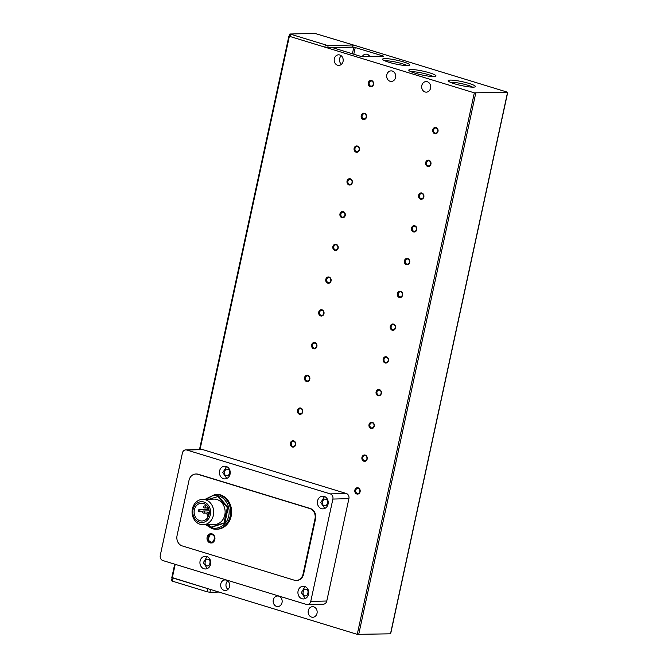 <?xml version="1.0" encoding="UTF-8"?>
<svg xmlns="http://www.w3.org/2000/svg" width="668" height="668" viewBox="0 0 668 668"><rect width="100%" height="100%" fill="white"/><g stroke="black" fill="none" stroke-linecap="round" stroke-linejoin="round"><path stroke-width="1" d="M276.552 606.394A5.294 4.509 88.6 0 1 273.17 600.657A5.294 4.509 88.6 0 1 277.521 595.99A5.294 4.509 88.6 0 1 278.765 596.157A5.294 4.509 88.6 0 1 282.138 601.893A5.294 4.509 88.6 0 1 277.788 606.569A5.294 4.509 88.6 0 1 276.552 606.394M311.547 617.098A5.294 4.509 88.6 0 1 308.165 611.362A5.294 4.509 88.6 0 1 312.524 606.686A5.294 4.509 88.6 0 1 313.76 606.861A5.294 4.509 88.6 0 1 317.133 612.598A5.294 4.509 88.6 0 1 312.783 617.265A5.294 4.509 88.6 0 1 311.547 617.098M368.753 55.185A5.294 4.509 -91.4 0 0 367.701 56.621M362.198 56.722A5.294 4.509 88.6 0 1 365.964 54.141A5.294 4.509 88.6 0 1 367.2 54.317A5.294 4.509 88.6 0 1 369.872 56.571M390.079 81.279A5.294 4.509 88.6 0 1 386.705 75.542A5.294 4.509 88.6 0 1 391.056 70.875A5.294 4.509 88.6 0 1 392.3 71.042A5.294 4.509 88.6 0 1 395.673 76.778A5.294 4.509 88.6 0 1 391.323 81.446A5.294 4.509 88.6 0 1 390.079 81.279M425.082 91.975A5.294 4.509 88.6 0 1 421.7 86.239A5.294 4.509 88.6 0 1 426.059 81.571A5.294 4.509 88.6 0 1 427.295 81.746A5.294 4.509 88.6 0 1 430.668 87.483A5.294 4.509 88.6 0 1 426.318 92.151A5.294 4.509 88.6 0 1 425.082 91.975M407.739 65.631A13.919 1.987 12.2 0 0 409.634 65.297A13.919 1.987 12.2 0 0 401.142 61.256A13.919 1.987 12.2 0 0 384.718 58.592A13.919 1.987 12.2 0 0 382.706 59.477A13.919 1.987 12.2 0 0 393.201 63.443A13.919 1.987 12.2 0 0 407.739 65.631M407.012 65.631A12.107 1.728 12.2 0 0 397.159 62.383A12.107 1.728 12.2 0 0 385.837 60.796A12.107 1.728 12.2 0 0 384.96 60.863M473.311 87.141A13.919 1.987 12.2 0 0 475.207 86.807A13.919 1.987 12.2 0 0 466.715 82.765A13.919 1.987 12.2 0 0 450.29 80.102A13.919 1.987 12.2 0 0 448.278 80.987A13.919 1.987 12.2 0 0 458.774 84.953A13.919 1.987 12.2 0 0 473.311 87.141M472.585 87.141A12.107 1.728 12.2 0 0 462.732 83.892A12.107 1.728 12.2 0 0 451.409 82.306A12.107 1.728 12.2 0 0 450.533 82.373M433.899 76.544A13.919 1.987 12.2 0 0 435.795 76.219A13.919 1.987 12.2 0 0 427.303 72.177A13.919 1.987 12.2 0 0 410.878 69.505A13.919 1.987 12.2 0 0 408.866 70.399A13.919 1.987 12.2 0 0 419.354 74.365A13.919 1.987 12.2 0 0 433.899 76.544M433.165 76.544A12.107 1.728 12.2 0 0 423.32 73.305A12.107 1.728 12.2 0 0 411.997 71.718A12.107 1.728 12.2 0 0 411.121 71.785M227.913 589.435A5.294 4.509 88.6 0 1 227.704 580.884M224.056 590.345A5.294 4.509 88.6 0 1 220.674 584.609A5.294 4.509 88.6 0 1 225.032 579.941A5.294 4.509 88.6 0 1 226.268 580.108A5.294 4.509 88.6 0 1 229.642 585.844A5.294 4.509 88.6 0 1 225.291 590.512A5.294 4.509 88.6 0 1 224.056 590.345M341.448 64.32A5.294 4.509 88.6 0 1 341.239 55.761M337.591 65.23A5.294 4.509 88.6 0 1 334.209 59.485A5.294 4.509 88.6 0 1 338.567 54.818A5.294 4.509 88.6 0 1 339.803 54.993A5.294 4.509 88.6 0 1 343.177 60.73A5.294 4.509 88.6 0 1 338.826 65.397A5.294 4.509 88.6 0 1 337.591 65.23M358.324 488.383A2.605 2.221 -91.4 0 0 357.238 493.418A2.605 2.221 -91.4 0 0 358.324 488.383M354.858 490.112A3.173 2.705 88.6 0 1 358.148 487.84A3.173 2.705 88.6 0 1 360.11 491.715A3.173 2.705 88.6 0 1 356.821 493.986A3.173 2.705 88.6 0 1 354.858 490.112M365.404 455.634A2.605 2.221 -91.4 0 0 364.319 460.67A2.605 2.221 -91.4 0 0 365.404 455.634M361.939 457.355A3.173 2.705 88.6 0 1 365.229 455.083A3.173 2.705 88.6 0 1 367.191 458.958A3.173 2.705 88.6 0 1 363.901 461.229A3.173 2.705 88.6 0 1 361.939 457.355M372.485 422.877A2.605 2.221 -91.4 0 0 371.4 427.912A2.605 2.221 -91.4 0 0 372.485 422.877M369.02 424.597A3.173 2.705 88.6 0 1 372.31 422.326A3.173 2.705 88.6 0 1 374.272 426.201A3.173 2.705 88.6 0 1 370.982 428.472A3.173 2.705 88.6 0 1 369.02 424.597M379.574 390.12A2.605 2.221 -91.4 0 0 378.48 395.155A2.605 2.221 -91.4 0 0 379.574 390.12M376.101 391.84A3.173 2.705 88.6 0 1 379.391 389.569A3.173 2.705 88.6 0 1 381.353 393.444A3.173 2.705 88.6 0 1 378.063 395.715A3.173 2.705 88.6 0 1 376.101 391.84M386.655 357.363A2.605 2.221 -91.4 0 0 385.561 362.398A2.605 2.221 -91.4 0 0 386.655 357.363M383.181 359.083A3.173 2.705 88.6 0 1 386.471 356.821A3.173 2.705 88.6 0 1 388.434 360.687A3.173 2.705 88.6 0 1 385.144 362.958A3.173 2.705 88.6 0 1 383.181 359.083M393.736 324.606A2.605 2.221 -91.4 0 0 392.65 329.641A2.605 2.221 -91.4 0 0 393.736 324.606M390.271 326.326A3.173 2.705 88.6 0 1 393.552 324.064A3.173 2.705 88.6 0 1 395.514 327.938A3.173 2.705 88.6 0 1 392.225 330.201A3.173 2.705 88.6 0 1 390.271 326.326M400.817 291.849A2.605 2.221 -91.4 0 0 399.731 296.884A2.605 2.221 -91.4 0 0 400.817 291.849M397.351 293.578A3.173 2.705 88.6 0 1 400.641 291.306A3.173 2.705 88.6 0 1 402.595 295.181A3.173 2.705 88.6 0 1 399.314 297.444A3.173 2.705 88.6 0 1 397.351 293.578M407.897 259.092A2.605 2.221 -91.4 0 0 406.812 264.127A2.605 2.221 -91.4 0 0 407.897 259.092M404.432 260.821A3.173 2.705 88.6 0 1 407.722 258.549A3.173 2.705 88.6 0 1 409.684 262.424A3.173 2.705 88.6 0 1 406.394 264.695A3.173 2.705 88.6 0 1 404.432 260.821M414.978 226.343A2.605 2.221 -91.4 0 0 413.893 231.37A2.605 2.221 -91.4 0 0 414.978 226.343M411.513 228.064A3.173 2.705 88.6 0 1 414.803 225.792A3.173 2.705 88.6 0 1 416.765 229.667A3.173 2.705 88.6 0 1 413.475 231.938A3.173 2.705 88.6 0 1 411.513 228.064M422.059 193.586A2.605 2.221 -91.4 0 0 420.974 198.621A2.605 2.221 -91.4 0 0 422.059 193.586M418.594 195.306A3.173 2.705 88.6 0 1 421.884 193.035A3.173 2.705 88.6 0 1 423.846 196.91A3.173 2.705 88.6 0 1 420.556 199.181A3.173 2.705 88.6 0 1 418.594 195.306M429.148 160.829A2.605 2.221 -91.4 0 0 428.054 165.864A2.605 2.221 -91.4 0 0 429.148 160.829M425.675 162.549A3.173 2.705 88.6 0 1 428.965 160.278A3.173 2.705 88.6 0 1 430.927 164.153A3.173 2.705 88.6 0 1 427.637 166.424A3.173 2.705 88.6 0 1 425.675 162.549M436.229 128.072A2.605 2.221 -91.4 0 0 435.135 133.107A2.605 2.221 -91.4 0 0 436.229 128.072M432.764 129.792A3.173 2.705 88.6 0 1 436.045 127.53A3.173 2.705 88.6 0 1 438.008 131.396A3.173 2.705 88.6 0 1 434.718 133.667A3.173 2.705 88.6 0 1 432.764 129.792M293.862 441.398A2.605 2.221 -91.4 0 0 292.776 446.433A2.605 2.221 -91.4 0 0 293.862 441.398M290.396 443.118A3.173 2.705 88.6 0 1 293.686 440.847A3.173 2.705 88.6 0 1 295.648 444.721A3.173 2.705 88.6 0 1 292.359 446.992A3.173 2.705 88.6 0 1 290.396 443.118M300.951 408.641A2.605 2.221 -91.4 0 0 299.857 413.676A2.605 2.221 -91.4 0 0 300.951 408.641M297.477 410.361A3.173 2.705 88.6 0 1 300.767 408.09A3.173 2.705 88.6 0 1 302.729 411.964A3.173 2.705 88.6 0 1 299.439 414.235A3.173 2.705 88.6 0 1 297.477 410.361M308.031 375.884A2.605 2.221 -91.4 0 0 306.938 380.919A2.605 2.221 -91.4 0 0 308.031 375.884M304.558 377.604A3.173 2.705 88.6 0 1 307.848 375.332A3.173 2.705 88.6 0 1 309.81 379.207A3.173 2.705 88.6 0 1 306.52 381.478A3.173 2.705 88.6 0 1 304.558 377.604M315.112 343.127A2.605 2.221 -91.4 0 0 314.027 348.162A2.605 2.221 -91.4 0 0 315.112 343.127M311.647 344.847A3.173 2.705 88.6 0 1 314.929 342.584A3.173 2.705 88.6 0 1 316.891 346.45A3.173 2.705 88.6 0 1 313.601 348.721A3.173 2.705 88.6 0 1 311.647 344.847M322.193 310.369A2.605 2.221 -91.4 0 0 321.108 315.405A2.605 2.221 -91.4 0 0 322.193 310.369M318.728 312.09A3.173 2.705 88.6 0 1 322.018 309.827A3.173 2.705 88.6 0 1 323.972 313.701A3.173 2.705 88.6 0 1 320.69 315.964A3.173 2.705 88.6 0 1 318.728 312.09M329.274 277.612A2.605 2.221 -91.4 0 0 328.188 282.647A2.605 2.221 -91.4 0 0 329.274 277.612M325.809 279.341A3.173 2.705 88.6 0 1 329.099 277.07A3.173 2.705 88.6 0 1 331.061 280.944A3.173 2.705 88.6 0 1 327.771 283.207A3.173 2.705 88.6 0 1 325.809 279.341M336.355 244.855A2.605 2.221 -91.4 0 0 335.269 249.89A2.605 2.221 -91.4 0 0 336.355 244.855M332.889 246.584A3.173 2.705 88.6 0 1 336.179 244.313A3.173 2.705 88.6 0 1 338.142 248.187A3.173 2.705 88.6 0 1 334.852 250.458A3.173 2.705 88.6 0 1 332.889 246.584M343.435 212.107A2.605 2.221 -91.4 0 0 342.35 217.133A2.605 2.221 -91.4 0 0 343.435 212.107M339.97 213.827A3.173 2.705 88.6 0 1 343.26 211.556A3.173 2.705 88.6 0 1 345.222 215.43A3.173 2.705 88.6 0 1 341.933 217.701A3.173 2.705 88.6 0 1 339.97 213.827M350.525 179.35A2.605 2.221 -91.4 0 0 349.431 184.385A2.605 2.221 -91.4 0 0 350.525 179.35M347.051 181.07A3.173 2.705 88.6 0 1 350.341 178.799A3.173 2.705 88.6 0 1 352.303 182.673A3.173 2.705 88.6 0 1 349.013 184.944A3.173 2.705 88.6 0 1 347.051 181.07M357.605 146.593A2.605 2.221 -91.4 0 0 356.512 151.628A2.605 2.221 -91.4 0 0 357.605 146.593M354.132 148.313A3.173 2.705 88.6 0 1 357.422 146.041A3.173 2.705 88.6 0 1 359.384 149.916A3.173 2.705 88.6 0 1 356.094 152.187A3.173 2.705 88.6 0 1 354.132 148.313M364.686 113.836A2.605 2.221 -91.4 0 0 363.601 118.871A2.605 2.221 -91.4 0 0 364.686 113.836M361.221 115.556A3.173 2.705 88.6 0 1 364.503 113.293A3.173 2.705 88.6 0 1 366.465 117.159A3.173 2.705 88.6 0 1 363.175 119.43A3.173 2.705 88.6 0 1 361.221 115.556M371.767 81.078A2.605 2.221 -91.4 0 0 370.682 86.114A2.605 2.221 -91.4 0 0 371.767 81.078M368.302 82.799A3.173 2.705 88.6 0 1 371.592 80.536A3.173 2.705 88.6 0 1 373.546 84.41A3.173 2.705 88.6 0 1 370.264 86.673A3.173 2.705 88.6 0 1 368.302 82.799M204.016 568.777A6.346 5.411 88.6 0 1 199.957 561.888A6.346 5.411 88.6 0 1 205.185 556.285A6.346 5.411 88.6 0 1 206.671 556.494A6.346 5.411 88.6 0 1 210.729 563.375A6.346 5.411 88.6 0 1 205.502 568.977A6.346 5.411 88.6 0 1 204.016 568.777M223.488 478.697A6.346 5.411 88.6 0 1 219.438 471.808A6.346 5.411 88.6 0 1 224.665 466.206A6.346 5.411 88.6 0 1 226.151 466.414A6.346 5.411 88.6 0 1 230.201 473.295A6.346 5.411 88.6 0 1 224.974 478.898A6.346 5.411 88.6 0 1 223.488 478.697M302.003 598.737A6.346 5.411 88.6 0 1 297.953 591.856A6.346 5.411 88.6 0 1 303.18 586.254A6.346 5.411 88.6 0 1 304.658 586.454A6.346 5.411 88.6 0 1 308.716 593.343A6.346 5.411 88.6 0 1 303.489 598.945A6.346 5.411 88.6 0 1 302.003 598.737M321.483 508.657A6.346 5.411 88.6 0 1 317.425 501.777A6.346 5.411 88.6 0 1 322.652 496.174A6.346 5.411 88.6 0 1 324.139 496.374A6.346 5.411 88.6 0 1 328.188 503.263A6.346 5.411 88.6 0 1 322.961 508.866A6.346 5.411 88.6 0 1 321.483 508.657M205.727 524.706L211.998 528.639L216.165 529.215A17.46 14.888 88.6 0 0 230.544 513.801A17.46 14.888 88.6 0 0 219.388 494.871A17.46 14.888 88.6 0 0 215.305 494.303L216.298 494.278A17.46 14.888 88.6 0 1 220.382 494.846A17.46 14.888 88.6 0 1 231.537 513.775A17.46 14.888 88.6 0 1 217.158 529.19L216.165 529.215A17.46 14.888 88.6 0 1 212.09 528.647M210.002 542.85A4.659 3.966 88.6 0 1 207.03 537.798A4.659 3.966 88.6 0 1 210.863 533.69A4.659 3.966 88.6 0 1 211.948 533.841A4.659 3.966 88.6 0 1 214.929 538.892A4.659 3.966 88.6 0 1 211.096 543A4.659 3.966 88.6 0 1 210.002 542.85M202.579 499.38L213.985 499.096A12.7 10.83 88.6 0 1 216.958 499.514A12.7 10.83 88.6 0 1 225.066 513.283A12.7 10.83 88.6 0 1 214.612 524.489L203.206 524.764A12.7 10.83 88.6 0 1 200.241 524.355A12.7 10.83 88.6 0 1 192.392 508.866A12.7 10.83 88.6 0 1 202.579 499.38A12.7 10.83 88.6 0 1 205.552 499.789A12.7 10.83 88.6 0 1 213.393 515.287A12.7 10.83 88.6 0 1 203.206 524.764M210.328 514.736A10.429 8.893 88.6 0 1 199.523 522.192A10.429 8.893 88.6 0 1 193.085 509.467A10.429 8.893 88.6 0 1 203.89 502.019A10.429 8.893 88.6 0 1 210.328 514.736M203.565 503.505A8.884 7.582 -91.4 0 0 201.486 503.221A8.884 7.582 -91.4 0 0 194.171 511.062A8.884 7.582 -91.4 0 0 199.849 520.698A8.884 7.582 -91.4 0 0 201.928 520.99A8.884 7.582 -91.4 0 0 209.243 513.141A8.884 7.582 -91.4 0 0 203.565 503.505M207.447 507.93A8.884 7.582 -91.4 0 0 206.971 509.467M206.804 513.032A8.884 7.582 -91.4 0 0 208.124 516.89M203.698 511.037A1.06 0.902 88.6 0 1 203.256 513.082A1.06 0.902 88.6 0 1 203.698 511.037M208.074 512.373A1.06 0.902 88.6 0 1 207.631 514.418A1.06 0.902 88.6 0 1 208.074 512.373M204.8 505.918A1.06 0.902 88.6 0 1 204.358 507.964A1.06 0.902 88.6 0 1 204.8 505.918M199.323 509.701A1.06 0.902 88.6 0 1 198.88 511.746A1.06 0.902 88.6 0 1 199.323 509.701M353.322 44.973L507.73 92.276L474.33 92.852L326.118 47.528L352.554 47.111L353.322 44.973L328.147 45.675L289.995 34.01L314.853 33.4L353.322 44.973M507.571 92.318L390.529 633.665M289.678 34.101L289.269 36.005M353.84 47.136L332.689 47.695L361.163 56.496L383.741 56.187L353.84 47.136L352.395 53.816M228.481 588.834L227.32 588.867M171.977 577.511L209.042 589.026L172.294 577.795L175.208 564.326M390.496 633.815L357.255 634.35L209.042 589.026M326.118 47.528L289.369 36.297L200.024 449.522M202.805 449.614L346.291 493.493L330.268 493.886L186.789 450.015L202.805 449.614A4.233 3.607 -91.4 0 0 201.819 449.48L185.796 449.873A4.233 3.607 -91.4 0 0 182.406 453.038L160.27 555.4A4.233 3.607 -91.4 0 0 162.883 560.561L306.37 604.44A4.233 3.607 88.6 0 0 307.355 604.573A4.233 3.607 88.6 0 0 310.754 601.417L332.889 499.054L348.905 498.654L326.777 601.016A4.233 3.607 88.6 0 1 323.379 604.181L307.355 604.573M346.291 493.493A4.233 3.607 88.6 0 1 348.905 498.654M218.987 592.065L209.961 592.291L210.562 589.493M207.773 588.708L207.105 591.781L209.961 592.291M172.144 577.736L171.501 580.717L172.461 581.185L173.121 578.121M330.268 493.886A4.233 3.607 88.6 0 1 332.889 499.054M207.105 591.781L172.461 581.185M195.799 474.013L196.35 474.004A8.467 7.223 88.6 0 1 198.329 474.28L310.319 508.523A8.467 7.223 88.6 0 1 315.546 518.852L303.598 574.121A8.467 7.223 88.6 0 1 296.809 580.45L296.25 580.459A8.467 7.223 88.6 0 1 294.271 580.183L182.289 545.94A8.467 7.223 88.6 0 1 177.053 535.611L189.011 480.342A8.467 7.223 88.6 0 1 195.799 474.013A8.467 7.223 88.6 0 1 197.778 474.288L198.329 474.28M186.789 450.015A4.233 3.607 -91.4 0 0 185.796 449.873M303.598 574.121L303.047 574.138A8.467 7.223 88.6 0 1 296.25 580.459M303.047 574.138L314.995 518.861L315.546 518.852M310.319 508.523L309.768 508.532A8.467 7.223 88.6 0 1 314.995 518.861M309.768 508.532L197.778 474.288M211.113 542.825A4.659 3.966 -91.4 0 0 211.647 542.942M208.775 524.63L210.979 527.161L211.865 527.135L224.899 522.935L228.222 507.563L218.511 496.407L208.959 499.221M228.222 507.563L227.337 507.588L217.626 496.424M224.899 522.935L224.014 522.952L227.337 507.588M210.979 527.161L224.014 522.952M206.888 565.646C203.54 565.788 205.335 557.463 208.216 559.508C211.572 559.366 209.769 567.691 206.888 565.646M226.369 475.574C223.012 475.708 224.815 467.383 227.696 469.429C231.044 469.287 229.249 477.612 226.369 475.574M304.875 595.614C301.527 595.747 303.33 587.423 306.203 589.468C309.56 589.335 307.756 597.66 304.875 595.614M324.356 505.534C320.999 505.676 322.803 497.351 325.683 499.388C329.032 499.255 327.236 507.58 324.356 505.534M206.02 499.297L212.95 495.564L218.62 495.906C222.72 496.483 231.103 504.115 228.748 515.921C226.026 527.603 215.58 529.49 211.756 527.636L206.646 524.681M210.779 541.815C206.98 541.973 209.017 532.538 212.282 534.851C216.081 534.692 214.044 544.128 210.779 541.815M475.75 93.102L358.674 634.6M290.638 34.577L290.196 36.623M352.996 45.065L352.554 47.111M328.147 45.675L327.704 47.72M324.848 47.219L325.291 45.165M357.255 634.35L474.33 92.852M353.781 54.242L355.267 47.395M326.777 601.016L310.754 601.417M207.047 556.619L203.331 562.69L207.339 568.551M226.527 466.548L222.803 472.61L226.819 478.472M305.034 586.587L301.318 592.658L305.334 598.511M324.514 496.508L320.799 502.578L324.807 508.44M215.305 494.303L205.101 499.322M211.965 533.665C207.322 533.515 206.537 541.748 211.021 542.808L212.199 542.975M206.996 513.032L203.498 513.116M209.042 514.427L207.873 514.452M208.358 507.905L204.608 507.997M202.629 511.696L199.131 511.78M390.655 633.773L507.73 92.276M171.81 577.553L174.707 564.176M199.49 449.539L288.893 36.055M209.209 510.861L203.448 511.003M209.284 512.306L207.823 512.339M207.03 505.826L204.558 505.885M208.917 509.425L199.072 509.667"/></g></svg>
